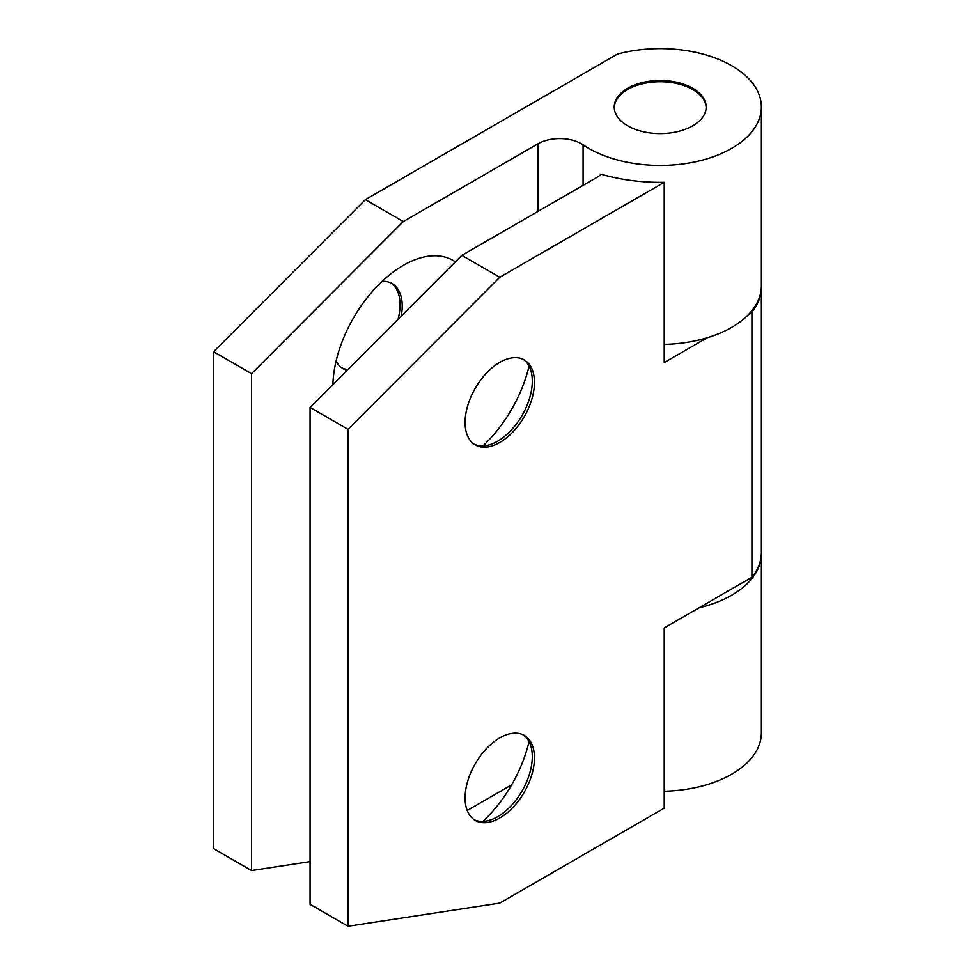 <?xml version="1.0" encoding="UTF-8"?>
<svg xmlns="http://www.w3.org/2000/svg" width="975" height="975" viewBox="0 0 975 975"><rect width="100%" height="100%" fill="white"/><g stroke="black" fill="none" stroke-linecap="round" stroke-linejoin="round"><path stroke-width="1.46" d="M699.014 607.827A101.181 58.415 0 0 0 761.39 553.873A101.181 58.415 0 0 0 761.378 553.252M664.231 791.237A101.181 58.415 0 0 0 761.39 732.871L761.39 553.873M332.889 384.577A99.645 57.525 -60 0 1 403.309 265.371A99.645 57.525 -60 0 1 455.362 261.848M213.61 351.731L251.55 373.632L251.55 870.553L213.61 848.652L213.61 351.731L365.369 199.656L617.528 54.076A101.181 58.415 0 0 1 761.39 107.031L761.39 286.028A101.181 58.415 0 0 1 664.231 344.394M310.087 861.62L251.55 870.553M467.208 810.493L511.619 784.863M251.55 373.632L403.309 221.557L538.029 143.776A30.664 17.696 0 0 1 583.087 144.836A101.181 58.415 0 0 0 695.09 161.862A101.181 58.415 0 0 0 761.39 107.031M347.917 369.513A49.055 28.324 -60 0 1 341.957 367.892M390.963 283.006A49.055 28.324 -60 0 1 398.092 319.239M614.238 107.664A45.983 26.557 180 0 1 643.11 83.643A45.983 26.557 180 0 1 692.725 89.517A45.983 26.557 180 0 1 706.18 107.664M664.231 182.313A130.455 75.319 0 0 1 601.148 174.196A30.664 17.696 0 0 1 596.566 177.572L461.845 255.353L310.087 407.428L348.026 429.329L499.785 277.253L664.231 182.313L664.231 362.554L707.18 337.764M461.845 255.353L499.785 277.253M749.824 313.133L751.944 311.915L751.944 577.261L664.231 627.912L664.231 808.153L499.785 903.094L348.026 926.25L310.087 904.349L310.087 407.428M529.059 366.112A99.645 57.525 -60 0 1 482.966 445.941M523.197 359.361A49.055 28.324 -60 0 1 532.301 381.152A49.055 28.324 -60 0 1 497.616 441.224A49.055 28.324 -60 0 1 474.191 444.234M499.785 442.479A49.055 28.324 -60 0 1 475.252 444.905A49.055 28.324 -60 0 1 475.252 388.269A49.055 28.324 -60 0 1 524.306 359.946A49.055 28.324 -60 0 1 531.826 399.25A49.055 28.324 -60 0 1 499.785 442.479M529.059 741.609A99.645 57.525 -60 0 1 482.966 821.438M523.197 734.858A49.055 28.324 -60 0 1 532.301 756.649A49.055 28.324 -60 0 1 497.616 816.721A49.055 28.324 -60 0 1 474.191 819.743M499.785 817.976A49.055 28.324 -60 0 1 475.252 820.402A49.055 28.324 -60 0 1 475.252 763.766A49.055 28.324 -60 0 1 524.306 735.443A49.055 28.324 -60 0 1 531.826 774.747A49.055 28.324 -60 0 1 499.785 817.976M751.944 577.261A101.181 58.415 0 0 0 761.39 552.63L761.39 287.272A101.181 58.415 0 0 0 761.378 286.65M751.944 311.915A101.181 58.415 0 0 0 761.39 287.272M348.026 429.329L348.026 926.25M627.693 125.812A45.983 26.557 0 0 0 677.808 131.564A45.983 26.557 0 0 0 706.193 107.031A45.983 26.557 0 0 0 660.209 80.486A45.983 26.557 0 0 0 614.226 107.031A45.983 26.557 0 0 0 627.693 125.812M403.309 221.557L365.369 199.656M347.173 370.256A49.055 28.324 -60 0 1 343.017 368.562A49.055 28.324 -60 0 1 336.095 361.14M382.176 281.312A49.055 28.324 -60 0 1 392.072 283.591A49.055 28.324 -60 0 1 401.249 316.083M538.029 211.368L538.029 143.776M583.087 185.36L583.087 144.836"/></g></svg>
